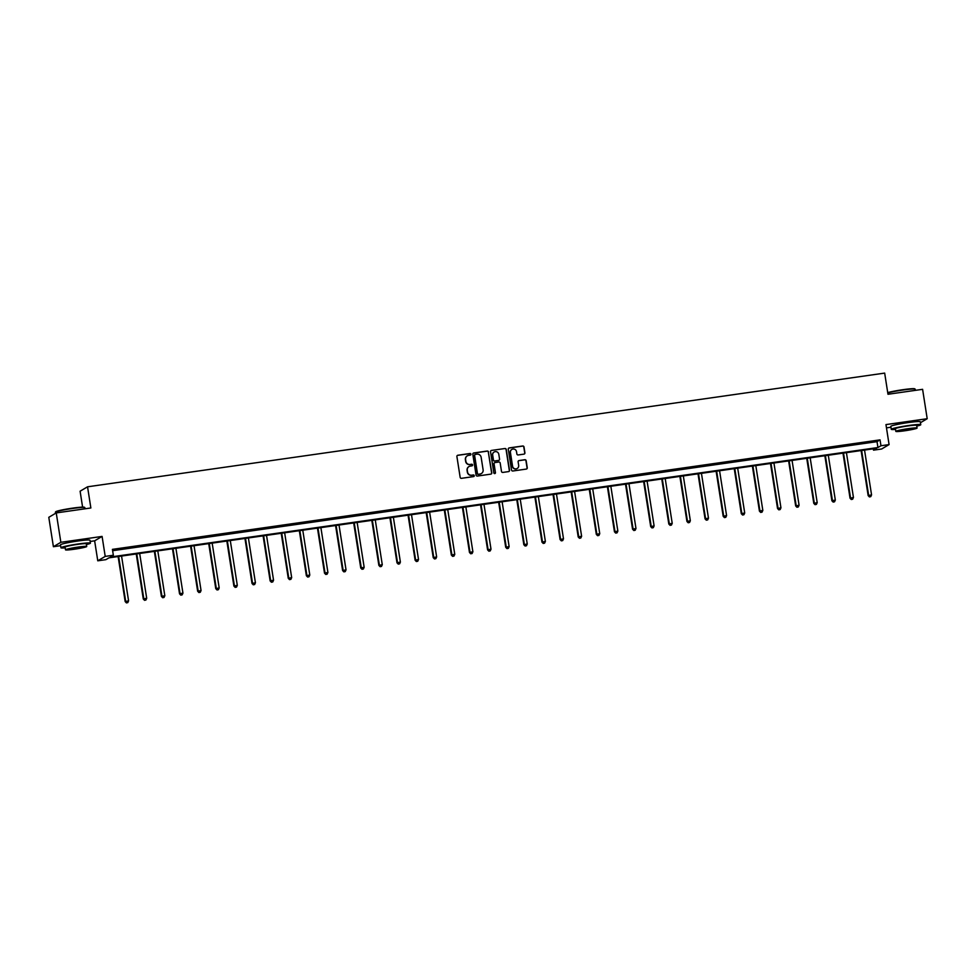 <?xml version="1.0" encoding="UTF-8"?>
<svg xmlns="http://www.w3.org/2000/svg" width="976" height="976" viewBox="0 0 976 976"><rect width="100%" height="100%" fill="white"/><g stroke="black" fill="none" stroke-linecap="round" stroke-linejoin="round"><path stroke-width="1.46" d="M470.908 454.206A0.817 0.805 59.4 0 0 469.981 453.511L457.866 455.243A1.171 1.147 59.4 0 0 456.902 456.561L460.16 477.325A1.171 1.147 59.4 0 0 461.477 478.325L473.592 476.593A0.817 0.805 59.4 0 0 474.263 475.666A0.817 0.805 59.4 0 0 473.336 474.97L471.774 475.202A3.745 3.672 59.4 0 1 467.541 472.03L467.272 470.298A3.745 3.672 59.4 0 1 470.347 466.089L471.908 465.857A0.817 0.805 59.4 0 0 472.579 464.942A0.817 0.805 59.4 0 0 471.664 464.247L470.09 464.466A3.745 3.672 59.4 0 1 465.869 461.294L465.589 459.562A3.745 3.672 59.4 0 1 468.663 455.353L470.237 455.133A0.817 0.805 59.4 0 0 470.908 454.206M470.42 455.072A0.817 0.805 59.4 0 0 469.773 453.633L457.659 455.353A1.171 1.147 59.4 0 0 457.354 455.45M473.775 476.544A0.817 0.805 59.4 0 0 473.14 475.092L471.774 475.202M472.103 465.808A0.817 0.805 59.4 0 0 471.457 464.369L470.09 464.466M913.536 421.9A9.309 0.683 171.1 0 0 907.046 422.559A9.309 0.683 171.1 0 0 897.31 424.438M83.192 540.338A9.309 0.683 171.1 0 0 76.701 541.009A9.309 0.683 171.1 0 0 66.966 542.888M523.966 454.133A1.171 1.147 59.4 0 0 524.917 452.815L524.002 446.984A1.171 1.147 59.4 0 0 522.685 445.995L509.228 447.911A1.171 1.147 59.4 0 0 508.276 449.228L511.522 470.005A1.171 1.147 59.4 0 0 512.851 470.993L526.296 469.078A1.171 1.147 59.4 0 0 527.26 467.76L526.162 460.721A1.171 1.147 59.4 0 0 524.832 459.72L519.073 460.55A1.171 1.147 59.4 0 0 518.122 461.868L518.671 465.357A3.135 3.074 59.4 0 1 517.207 468.48A3.135 3.074 59.4 0 1 512.571 466.223L510.424 452.547A3.135 3.074 59.4 0 1 511.875 449.424A3.135 3.074 59.4 0 1 516.524 451.681L516.877 453.962A1.171 1.147 59.4 0 0 518.207 454.95L523.966 454.133M880.962 445.751L889.087 444.592L881.645 448.997L873.52 450.156L876.533 448.362L108.922 557.857L105.896 559.651L97.771 560.81L105.213 556.405L113.35 555.246L110.325 557.028L877.936 447.533L880.962 445.751L880.035 439.871L112.423 549.366L113.35 555.246M56.242 512.912L60.854 542.302L53.399 546.706L48.8 517.317L56.242 512.912L90.866 507.971L87.547 486.804L884.671 373.1L887.977 394.267L922.601 389.326L927.2 418.716L885.964 424.597L889.087 444.592M90.158 541.46L94.635 540.826L102.09 536.422L60.854 542.302M102.09 536.422L105.213 556.405M488.549 452.047A1.171 1.147 59.4 0 0 487.231 451.046L473.775 452.974A1.171 1.147 59.4 0 0 472.811 454.291L476.068 475.056A1.171 1.147 59.4 0 0 477.386 476.056L490.843 474.129A1.171 1.147 59.4 0 0 491.794 472.811L488.342 452.156A1.171 1.147 59.4 0 0 487.024 451.168L473.567 453.096A1.171 1.147 59.4 0 0 473.262 453.181M491.501 450.436L504.958 448.521A1.171 1.147 59.4 0 1 506.276 449.509L509.533 470.286A1.171 1.147 59.4 0 1 508.569 471.603L502.811 472.421A1.171 1.147 59.4 0 1 501.493 471.432L500.176 463.002A1.171 1.147 59.4 0 0 498.846 462.014L495.027 462.563A1.171 1.147 59.4 0 0 494.076 463.881L495.442 472.652A0.817 0.805 59.4 0 1 495.064 473.47A0.817 0.805 59.4 0 1 493.844 472.872L490.538 451.754A1.171 1.147 59.4 0 1 491.501 450.436L504.958 448.521M920.453 422.718L927.2 418.716M87.547 486.804L80.105 491.209L82.594 507.117M112.63 550.696L877.021 441.652L880.035 439.871M119.292 549.268L126.77 547.975L119.292 549.268M137.421 546.682L144.887 545.389L137.421 546.682M155.538 544.096L163.004 542.802L155.538 544.096M173.655 541.509L181.133 540.216L173.655 541.509M191.784 538.923L199.25 537.63L191.784 538.923M209.901 536.336L217.38 535.043L209.901 536.336M228.018 533.762L235.497 532.469L228.018 533.762M246.147 531.176L253.614 529.883L246.147 531.176M264.264 528.589L271.743 527.296L264.264 528.589M282.393 526.003L289.86 524.71L282.393 526.003M300.51 523.417L307.977 522.123L300.51 523.417M318.627 520.83L326.106 519.537L318.627 520.83M336.757 518.244L344.223 516.951L336.757 518.244M354.874 515.657L362.352 514.364L354.874 515.657M372.991 513.071L380.469 511.79L372.991 513.071M391.12 510.497L398.586 509.204L391.12 510.497M409.237 507.91L416.715 506.617L409.237 507.91M427.366 505.324L434.832 504.031L427.366 505.324M445.483 502.738L452.949 501.444L445.483 502.738M463.6 500.151L471.079 498.858L463.6 500.151M481.729 497.565L489.196 496.272L481.729 497.565M499.846 494.978L507.325 493.685L499.846 494.978M517.963 492.392L525.442 491.111L517.963 492.392M536.092 489.818L543.559 488.525L536.092 489.818M554.209 487.231L561.688 485.938L554.209 487.231M572.339 484.645L579.805 483.352L572.339 484.645M590.456 482.059L597.922 480.765L590.456 482.059M608.573 479.472L616.051 478.179L608.573 479.472M626.702 476.886L634.168 475.593L626.702 476.886M644.819 474.299L652.297 473.006L644.819 474.299M662.936 471.713L670.414 470.432L662.936 471.713M681.065 469.139L688.531 467.846L681.065 469.139M699.182 466.552L706.661 465.259L699.182 466.552M717.311 463.966L724.778 462.673L717.311 463.966M735.428 461.38L742.907 460.086L735.428 461.38M753.545 458.793L761.024 457.5L753.545 458.793M771.674 456.207L779.141 454.914L771.674 456.207M789.791 453.62L797.27 452.327L789.791 453.62M807.908 451.034L815.387 449.753L807.908 451.034M826.038 448.46L833.504 447.167L826.038 448.46M844.155 445.873L851.633 444.58L844.155 445.873M862.284 443.287L869.75 441.994L862.284 443.287M886.476 427.866L890.966 427.232M873.313 448.826L873.52 450.156M94.635 540.826L97.771 560.81M53.399 546.706L60.622 545.669M877.021 441.652L877.936 447.533M467.236 455.877A3.745 3.672 59.4 0 0 465.393 459.684L465.589 459.562M469.895 464.588A3.745 3.672 59.4 0 1 465.662 461.416L465.393 459.684M468.919 466.613A3.745 3.672 59.4 0 0 467.077 470.42L467.272 470.298M471.567 475.324A3.745 3.672 59.4 0 1 467.345 472.14L467.077 470.42M491.148 474.043A1.171 1.147 59.4 0 0 491.599 472.933L488.342 452.156M475.275 454.413A0.817 0.805 59.4 0 0 474.604 455.328L477.459 473.567A0.817 0.805 59.4 0 0 478.386 474.251L480.033 474.019A3.745 3.672 59.4 0 0 483.108 469.81L481.156 457.341A3.745 3.672 59.4 0 0 476.935 454.169L475.275 454.413M474.885 454.572A0.817 0.805 59.4 0 0 474.409 455.45L474.604 455.328M481.266 473.616A3.745 3.672 59.4 0 1 479.838 474.141L478.179 474.373A0.817 0.805 59.4 0 1 477.264 473.677L474.409 455.45M508.886 471.506A1.171 1.147 59.4 0 0 509.326 470.408L506.08 449.631A1.171 1.147 59.4 0 0 504.751 448.643M494.515 462.77A1.171 1.147 59.4 0 0 493.868 464.003L495.442 472.652M494.954 473.519A0.817 0.805 59.4 0 0 495.247 472.762M498.797 454.267A3.135 3.074 59.4 0 0 494.161 452.01A3.135 3.074 59.4 0 0 492.697 455.133L493.453 459.952A1.171 1.147 59.4 0 0 494.783 460.94L498.602 460.404A1.171 1.147 59.4 0 0 499.553 459.086L498.797 454.267M494.063 452.071A3.135 3.074 59.4 0 0 492.502 455.255L492.697 455.133M498.907 460.306A1.171 1.147 59.4 0 1 498.394 460.526L494.576 461.062A1.171 1.147 59.4 0 1 493.258 460.074L492.502 455.255M511.778 449.485A3.135 3.074 59.4 0 0 510.228 452.669L510.424 452.547M517.109 468.541A3.135 3.074 59.4 0 1 512.363 466.345L510.228 452.669M526.613 468.98A1.171 1.147 59.4 0 0 527.064 467.87L525.954 460.831A1.171 1.147 59.4 0 0 524.637 459.842L518.878 460.672A1.171 1.147 59.4 0 0 518.561 460.757M524.271 454.035A1.171 1.147 59.4 0 0 524.722 452.937L523.807 447.106A1.171 1.147 59.4 0 0 522.489 446.117L509.033 448.033A1.171 1.147 59.4 0 0 508.716 448.118M118.12 556.552L125.172 601.582L128.576 600.874L121.561 556.064M118.657 556.479L125.672 601.289L126.429 602.9L127.795 602.607L126.624 602.778M128.576 600.874L127.795 602.607M126.429 602.9L125.172 601.582M55.412 512.18L55.717 511.766A14.555 1.074 -8.9 0 1 72.517 508.154A14.555 1.074 -8.9 0 1 84.4 507.276L84.802 507.569A14.921 1.098 171.1 0 0 72.639 508.472A14.921 1.098 171.1 0 0 55.412 512.18A14.921 1.098 171.1 0 0 55.388 512.266L55.547 513.315M86.413 544.547A14.921 1.098 171.1 0 0 90.414 543.156A14.921 1.098 171.1 0 0 78.202 543.974A14.921 1.098 171.1 0 0 60.951 547.768A14.921 1.098 171.1 0 0 65.197 547.878M90.414 543.156L89.963 540.216A14.921 1.098 171.1 0 0 77.738 541.033A14.921 1.098 171.1 0 0 60.488 544.828L60.951 547.768M65.502 549.83L65.075 547.121A10.736 0.793 -8.9 0 1 77.494 544.388A10.736 0.793 -8.9 0 1 86.291 543.803L86.718 546.499A10.736 0.793 171.1 0 0 77.921 547.097A10.736 0.793 171.1 0 0 65.502 549.83A10.736 0.793 171.1 0 0 74.298 549.232A10.736 0.793 171.1 0 0 86.718 546.499M74.945 548.854L82.948 547.097L69.272 549.232L74.945 548.854M85.034 508.801L84.863 507.642A14.921 1.098 171.1 0 0 84.802 507.569M887.721 392.62A14.555 1.074 -8.9 0 1 902.861 389.705A14.555 1.074 -8.9 0 1 914.744 388.838L915.146 389.131A14.921 1.098 171.1 0 0 902.983 390.022A14.921 1.098 171.1 0 0 887.77 392.925M916.757 426.109A14.921 1.098 171.1 0 0 920.758 424.706A14.921 1.098 171.1 0 0 908.534 425.524A14.921 1.098 171.1 0 0 891.283 429.33A14.921 1.098 171.1 0 0 895.529 429.428M920.758 424.706L920.295 421.766A14.921 1.098 171.1 0 0 908.083 422.596A14.921 1.098 171.1 0 0 890.832 426.39L891.283 429.33M895.834 431.38L895.419 428.684A10.736 0.793 -8.9 0 1 907.839 425.951A10.736 0.793 -8.9 0 1 916.635 425.353L917.062 428.061A10.736 0.793 171.1 0 0 908.253 428.647A10.736 0.793 171.1 0 0 895.834 431.38A10.736 0.793 171.1 0 0 904.642 430.794A10.736 0.793 171.1 0 0 917.062 428.061M905.277 430.416L913.28 428.647L907.619 429.025L899.616 430.794L905.277 430.416M915.378 390.363L915.195 389.204A14.921 1.098 171.1 0 0 915.146 389.131M136.237 553.965L143.289 598.996L146.693 598.288L139.678 553.477M136.774 553.892L143.789 598.703L144.546 600.313L145.912 600.02L144.753 600.191M146.693 598.288L145.912 600.02M144.546 600.313L143.289 598.996M154.354 551.379L161.406 596.409L164.822 595.702L157.795 550.891M154.891 551.306L161.918 596.116L162.675 597.727L164.029 597.446L162.87 597.605M164.822 595.702L164.029 597.446M162.675 597.727L161.406 596.409M172.484 548.793L179.535 593.823L182.939 593.115L175.924 548.305M173.02 548.719L180.035 593.53L180.792 595.14L182.158 594.86L180.999 595.018M182.939 593.115L182.158 594.86M180.792 595.14L179.535 593.823M190.601 546.206L197.652 591.236L201.056 590.529L194.041 545.718M191.137 546.133L198.152 590.944L198.909 592.554L200.275 592.273L199.116 592.432M201.056 590.529L200.275 592.273M198.909 592.554L197.652 591.236M208.718 543.62L215.769 588.662L219.185 587.942L212.17 543.132M209.267 543.547L216.282 588.357L217.038 589.968L218.404 589.687L217.233 589.858M219.185 587.942L218.404 589.687M217.038 589.968L215.769 588.662M226.847 541.046L233.898 586.076L237.302 585.356L230.287 540.545M227.384 540.96L234.399 585.771L235.155 587.381L236.521 587.101L235.362 587.271M237.302 585.356L236.521 587.101M235.155 587.381L233.898 586.076M244.964 538.459L252.015 583.489L255.419 582.77L248.404 537.959M245.501 538.374L252.516 583.184L253.284 584.807L254.638 584.514L253.479 584.685M255.419 582.77L254.638 584.514M253.284 584.807L252.015 583.489M263.093 535.873L270.145 580.903L273.548 580.195L266.533 535.385M263.63 535.8L270.645 580.598L271.401 582.221L272.768 581.928L271.596 582.099M273.548 580.195L272.768 581.928M271.401 582.221L270.145 580.903M281.21 533.286L288.262 578.317L291.665 577.609L284.65 532.798M281.747 533.213L288.762 578.024L289.518 579.634L290.885 579.341L289.726 579.512M291.665 577.609L290.885 579.341M289.518 579.634L288.262 578.317M299.327 530.7L306.379 575.73L309.795 575.023L302.767 530.212M299.864 530.627L306.891 575.437L307.647 577.048L309.002 576.767L307.843 576.926M309.795 575.023L309.002 576.767M307.647 577.048L306.379 575.73M317.456 528.114L324.508 573.144L327.912 572.436L320.897 527.626M317.993 528.04L325.008 572.851L325.764 574.461L327.131 574.181L325.972 574.339M327.912 572.436L327.131 574.181M325.764 574.461L324.508 573.144M335.573 525.527L342.625 570.557L346.029 569.85L339.014 525.039M336.11 525.454L343.125 570.265L343.881 571.875L345.248 571.594L344.089 571.753M346.029 569.85L345.248 571.594M343.881 571.875L342.625 570.557M353.69 522.941L360.742 567.971L364.158 567.263L357.143 522.453M354.239 522.868L361.254 567.678L362.011 569.289L363.377 569.008L362.206 569.167M364.158 567.263L363.377 569.008M362.011 569.289L360.742 567.971M371.819 520.367L378.871 565.397L382.275 564.677L375.26 519.866M372.356 520.281L379.371 565.092L380.128 566.702L381.494 566.422L380.335 566.592M382.275 564.677L381.494 566.422M380.128 566.702L378.871 565.397M389.936 517.78L396.988 562.81L400.392 562.091L393.377 517.28M390.473 517.695L397.488 562.505L398.257 564.116L399.611 563.835L398.452 564.006M400.392 562.091L399.611 563.835M398.257 564.116L396.988 562.81M408.066 515.194L415.117 560.224L418.521 559.504L411.506 514.706M408.602 515.121L415.617 559.919L416.374 561.542L417.74 561.249L416.569 561.42M418.521 559.504L417.74 561.249M416.374 561.542L415.117 560.224M426.183 512.607L433.234 557.638L436.638 556.93L429.623 512.119M426.719 512.534L433.734 557.345L434.491 558.955L435.857 558.662L434.698 558.833M436.638 556.93L435.857 558.662M434.491 558.955L433.234 557.638M444.3 510.021L451.351 555.051L454.767 554.344L447.74 509.533M444.836 509.948L451.864 554.758L452.62 556.369L453.974 556.088L452.815 556.247M454.767 554.344L453.974 556.088M452.62 556.369L451.351 555.051M462.429 507.435L469.48 552.465L472.884 551.757L465.869 506.947M462.966 507.361L469.981 552.172L470.737 553.782L472.103 553.502L470.944 553.66M472.884 551.757L472.103 553.502M470.737 553.782L469.48 552.465M480.546 504.848L487.597 549.878L491.001 549.171L483.986 504.36M481.083 504.775L488.098 549.586L488.866 551.196L490.22 550.915L489.061 551.074M491.001 549.171L490.22 550.915M488.866 551.196L487.597 549.878M498.663 502.262L505.714 547.292L509.13 546.584L502.115 501.774M499.212 502.189L506.227 546.999L506.983 548.61L508.35 548.329L507.178 548.488M509.13 546.584L508.35 548.329M506.983 548.61L505.714 547.292M516.792 499.688L523.844 544.718L527.247 543.998L520.232 499.187M517.329 499.602L524.344 544.413L525.1 546.023L526.467 545.743L525.308 545.913M527.247 543.998L526.467 545.743M525.1 546.023L523.844 544.718M534.909 497.101L541.961 542.131L545.377 541.412L538.349 496.601M535.446 497.016L542.461 541.826L543.229 543.437L544.584 543.156L543.425 543.327M545.377 541.412L544.584 543.156M543.229 543.437L541.961 542.131M553.038 494.515L560.09 539.545L563.494 538.825L556.479 494.027M553.575 494.442L560.59 539.24L561.346 540.863L562.713 540.57L561.554 540.741M563.494 538.825L562.713 540.57M561.346 540.863L560.09 539.545M571.155 491.928L578.207 536.959L581.611 536.251L574.596 491.44M571.692 491.855L578.707 536.666L579.463 538.276L580.83 537.983L579.671 538.154M581.611 536.251L580.83 537.983M579.463 538.276L578.207 536.959M589.272 489.342L596.324 534.372L599.74 533.665L592.713 488.854M589.809 489.269L596.836 534.079L597.593 535.69L598.947 535.397L597.788 535.568M599.74 533.665L598.947 535.397M597.593 535.69L596.324 534.372M607.401 486.756L614.453 531.786L617.857 531.078L610.842 486.268M607.938 486.682L614.953 531.493L615.71 533.103L617.076 532.823L615.917 532.981M617.857 531.078L617.076 532.823M615.71 533.103L614.453 531.786M625.518 484.169L632.57 529.199L635.974 528.492L628.959 483.681M626.055 484.096L633.07 528.907L633.839 530.517L635.193 530.236L634.034 530.395M635.974 528.492L635.193 530.236M633.839 530.517L632.57 529.199M643.648 481.583L650.699 526.613L654.103 525.905L647.088 481.095M644.184 481.51L651.199 526.32L651.956 527.931L653.322 527.65L652.151 527.809M654.103 525.905L653.322 527.65M651.956 527.931L650.699 526.613M661.765 479.009L668.816 524.039L672.22 523.319L665.205 478.508M662.301 478.923L669.316 523.734L670.073 525.344L671.439 525.064L670.28 525.234M672.22 523.319L671.439 525.064M670.073 525.344L668.816 524.039M679.882 476.422L686.933 521.452L690.349 520.733L683.322 475.922M680.418 476.337L687.433 521.147L688.202 522.758L689.556 522.477L688.397 522.648M690.349 520.733L689.556 522.477M688.202 522.758L686.933 521.452M698.011 473.836L705.062 518.866L708.466 518.146L701.451 473.348M698.548 473.75L705.563 518.561L706.319 520.184L707.685 519.891L706.526 520.062M708.466 518.146L707.685 519.891M706.319 520.184L705.062 518.866M716.128 471.249L723.179 516.28L726.583 515.572L719.568 470.761M716.665 471.176L723.68 515.987L724.436 517.597L725.802 517.304L724.643 517.475M726.583 515.572L725.802 517.304M724.436 517.597L723.179 516.28M734.245 468.663L741.296 513.693L744.712 512.986L737.697 468.175M734.782 468.59L741.809 513.4L742.565 515.011L743.932 514.718L742.76 514.889M744.712 512.986L743.932 514.718M742.565 515.011L741.296 513.693M752.374 466.077L759.426 511.107L762.829 510.399L755.814 465.589M752.911 466.003L759.926 510.814L760.682 512.424L762.049 512.144L760.89 512.302M762.829 510.399L762.049 512.144M760.682 512.424L759.426 511.107M770.491 463.49L777.543 508.52L780.946 507.813L773.931 463.002M771.028 463.417L778.043 508.228L778.811 509.838L780.166 509.557L779.007 509.716M780.946 507.813L780.166 509.557M778.811 509.838L777.543 508.52M788.62 460.904L795.672 505.934L799.076 505.226L792.061 460.416M789.157 460.831L796.172 505.641L796.928 507.252L798.295 506.971L797.124 507.13M799.076 505.226L798.295 506.971M796.928 507.252L795.672 505.934M806.737 458.317L813.789 503.36L817.193 502.64L810.178 457.829M807.274 458.244L814.289 503.055L815.045 504.665L816.412 504.385L815.253 504.555M817.193 502.64L816.412 504.385M815.045 504.665L813.789 503.36M824.854 455.743L831.906 500.773L835.322 500.054L828.295 455.243M825.391 455.658L832.418 500.468L833.175 502.079L834.529 501.798L833.37 501.969M835.322 500.054L834.529 501.798M833.175 502.079L831.906 500.773M842.983 453.157L850.035 498.187L853.439 497.467L846.424 452.657M843.52 453.071L850.535 497.882L851.292 499.505L852.658 499.212L851.499 499.383M853.439 497.467L852.658 499.212M851.292 499.505L850.035 498.187M861.1 450.57L868.152 495.601L871.556 494.893L864.541 450.082M861.637 450.497L868.652 495.308L869.409 496.918L870.775 496.625L869.616 496.796M871.556 494.893L870.775 496.625M869.409 496.918L868.152 495.601"/></g></svg>
